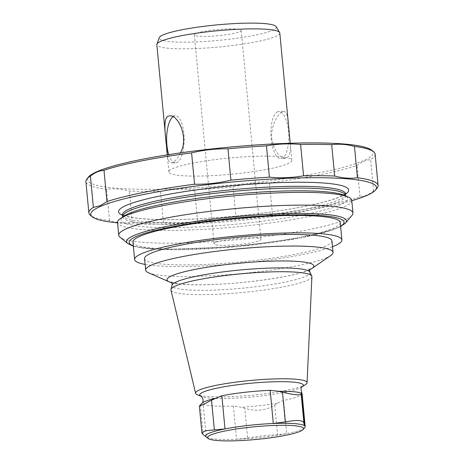 <?xml version="1.0" encoding="UTF-8"?>
<svg xmlns="http://www.w3.org/2000/svg" width="464" height="464" viewBox="0 0 464 464"><rect width="100%" height="100%" fill="white"/><g stroke="black" fill="none" stroke-linecap="round" stroke-linejoin="round"><path stroke-width="0.35" stroke-dasharray="2.32 1.74" d="M207.634 175.856A61.753 8.166 -5.4 0 1 168.873 171.935A61.753 8.166 -5.4 0 1 229.587 157.992A61.753 8.166 -5.4 0 1 291.833 160.312A61.753 8.166 -5.4 0 1 207.634 175.856M279.804 33.043A61.753 8.166 -5.4 0 1 195.605 48.587A61.753 8.166 -5.4 0 1 156.844 44.666M289.536 136.022C291.601 149.478 290.284 156.919 285.592 158.334C279.044 157.65 274.444 151.102 271.782 138.701C270.46 126.208 278.017 113.378 282.553 111.615L283.724 111.325C286.584 111.766 288.231 116.911 288.666 126.765M180.397 152.9C177.184 159.326 174.186 162.655 171.396 162.899C169.29 162.76 167.956 160.08 167.382 154.86M195.97 33.501A23.525 3.109 174.6 0 0 194.317 34.846A23.525 3.109 174.6 0 0 218.028 35.734A23.525 3.109 174.6 0 0 241.158 30.421A23.525 3.109 174.6 0 0 221.995 29.162A23.525 3.109 174.6 0 0 195.97 33.501M276.132 26.628A58.812 7.778 -5.4 0 1 196.098 41.905A58.812 7.778 -5.4 0 1 159.251 37.677M371.705 150.214A143.504 18.978 -5.4 0 1 368.752 158.004A143.504 18.978 -5.4 0 1 203.899 187.311A143.504 18.978 -5.4 0 1 88.525 176.987M302.058 393.472A49.99 6.612 -5.4 0 1 298.543 396.337A49.99 6.612 -5.4 0 1 283.579 400.438L277.339 403.187L274.711 404.962C266.162 410.559 256.203 411.678 244.841 408.314L241.28 407.241L233.392 406.075A49.99 6.612 -5.4 0 1 203.122 403.779L201.44 404.214L199.636 405.594M247.654 438.051C258.512 436.218 268.47 435.099 277.524 434.693L286.711 433.614A49.99 6.612 -5.4 0 1 236.53 439.257L247.654 438.051L244.841 408.314M304.836 427.57A49.99 6.612 -5.4 0 1 301.675 429.513A49.99 6.612 -5.4 0 1 286.711 433.614L283.579 400.438M233.392 406.075L236.53 439.257A49.99 6.612 -5.4 0 1 206.26 436.955L203.122 403.779M305.712 384.424A55.993 7.407 -5.4 0 1 303.12 385.787A55.993 7.407 -5.4 0 1 247.614 395.612A55.993 7.407 -5.4 0 1 197.241 394.678M311.912 276.695A70.806 9.367 -5.4 0 1 306.93 280.575A70.806 9.367 -5.4 0 1 229.239 293.579A70.806 9.367 -5.4 0 1 170.955 290.017M309.743 269.671A73.73 9.75 -5.4 0 1 308.659 270.158A73.73 9.75 -5.4 0 1 239.807 282.727A73.73 9.75 -5.4 0 1 171.773 282.715M330.768 255.513A94.099 12.447 -5.4 0 1 326.412 257.804A94.099 12.447 -5.4 0 1 233.137 274.317A94.099 12.447 -5.4 0 1 148.468 272.745M331.94 240.839A94.099 12.447 -5.4 0 1 325.316 246.233A94.099 12.447 -5.4 0 1 221.206 263.569A94.099 12.447 -5.4 0 1 144.571 258.552M377.052 188.204A145.267 19.215 -5.4 0 1 373.584 190.988C369.205 194.468 364.681 196.405 360.006 196.806A145.267 19.215 -5.4 0 1 272.409 214.171C260.437 217.077 248.321 218.44 236.054 218.26A145.267 19.215 -5.4 0 1 197.542 221.235C186.313 223.225 174.934 223.677 163.403 222.592A145.267 19.215 -5.4 0 1 132.31 222.389C124.862 223.352 117.27 222.778 109.527 220.655A145.267 19.215 -5.4 0 1 90.393 215.302M351.776 200.697A143.504 18.978 -5.4 0 1 117.566 222.836M163.403 222.592L160.44 191.249A145.267 19.215 -5.4 0 1 129.346 191.046C121.609 188.929 114.016 188.355 106.569 189.318A145.267 19.215 -5.4 0 1 85.892 181.534M132.31 222.389L129.346 191.046M375.144 154.193A145.267 19.215 -5.4 0 1 370.62 159.645C365.951 160.045 361.427 161.982 357.042 165.462A145.267 19.215 -5.4 0 1 269.445 182.833C257.184 182.654 245.067 184.017 233.096 186.917A145.267 19.215 -5.4 0 1 194.578 189.892C183.06 188.802 171.68 189.254 160.44 191.249M109.527 220.655L106.569 189.318M373.584 190.988L370.62 159.645M360.006 196.806L357.042 165.462M272.409 214.171L269.445 182.833M197.542 221.235L194.578 189.892M236.054 218.26L233.096 186.917M132.971 242.08A104.098 13.769 174.6 0 0 237.904 245.99A104.098 13.769 174.6 0 0 340.245 222.488M352.095 215.255A117.63 15.556 -5.4 0 1 237.307 239.65A117.63 15.556 -5.4 0 1 119.979 237.197M351.741 200.32A117.63 15.556 -5.4 0 1 236.095 226.879A117.63 15.556 -5.4 0 1 117.525 222.459M145.122 264.416A104.098 13.769 174.6 0 0 199.961 266.104A104.098 13.769 174.6 0 0 332.491 246.703M277.652 111.807A23.525 8.886 -92.3 0 0 271.057 137.06A23.525 8.886 -92.3 0 0 280.784 158.531A23.525 8.886 -92.3 0 0 288.73 134.67A23.525 8.886 -92.3 0 0 278.91 111.517A23.525 8.886 -92.3 0 0 277.652 111.807M168.751 154.64A23.525 8.77 -90.1 0 0 175.45 162.887A23.525 8.77 -90.1 0 0 184.162 139.339A23.525 8.77 -90.1 0 0 175.328 115.838A23.525 8.77 -90.1 0 0 173.954 116.133A23.525 8.77 -90.1 0 0 172.904 116.76M215.719 242.44A23.525 3.109 174.6 0 0 214.066 243.786A23.525 3.109 174.6 0 0 237.777 244.667A23.525 3.109 174.6 0 0 260.907 239.354A23.525 3.109 174.6 0 0 241.75 238.102A23.525 3.109 174.6 0 0 215.719 242.44M301.206 393.611L304.019 423.342M200.378 404.939L203.191 434.675M274.711 404.962L277.524 434.693M201.44 404.214A51.208 6.774 -5.4 0 1 201.985 403.257M277.339 403.187A51.208 6.774 -5.4 0 1 241.28 407.241M302.093 386.912L302.122 386.895A52.049 6.885 -5.4 0 1 302.093 386.912A52.049 6.885 -5.4 0 1 299.68 388.177A52.049 6.885 -5.4 0 1 248.089 397.312A52.049 6.885 -5.4 0 1 201.26 396.447A52.049 6.885 -5.4 0 1 201.225 396.43L201.26 396.447M309.906 272.148A69.304 9.164 -5.4 0 1 305.15 276.556A69.304 9.164 -5.4 0 1 226.838 289.432A69.304 9.164 -5.4 0 1 172.08 285.18M345.541 194.132A115.571 15.283 -5.4 0 1 235.086 216.16A115.571 15.283 -5.4 0 1 122.455 215.221M340.599 226.246A107.938 14.274 -5.4 0 1 237.951 246.5A107.938 14.274 -5.4 0 1 133.325 245.839M345.518 193.882A112.039 14.819 -5.4 0 1 235.37 219.176A112.039 14.819 -5.4 0 1 122.432 214.971M345.686 195.651A112.039 14.819 -5.4 0 1 235.538 220.951A112.039 14.819 -5.4 0 1 122.6 216.74L122.513 217.367L123.871 216.172A113.802 15.051 -5.4 0 0 235.845 224.199A113.802 15.051 -5.4 0 0 344.334 195.332L345.889 196.255L345.686 195.651M345.651 222.906A110.426 14.604 -5.4 0 1 237.887 245.804A110.426 14.604 -5.4 0 1 127.739 243.501M291.833 160.312L290.22 143.254M168.873 171.935L167.26 154.877M166.582 147.691L166.135 142.964M166.118 142.79L165.712 138.492M301.084 393.089L304.024 424.212M171.199 282.008L178.257 283.695C187.468 284.884 200.825 285.058 218.335 284.223C253.675 282.611 295.806 275.813 307.238 270.477L310.178 268.871M345.605 193.256L341.307 196.11C335.002 199.143 324.191 202.281 308.867 205.523C286.822 210.076 261.284 213.695 232.249 216.392C204.206 218.909 179.568 219.942 158.323 219.489C143.852 219.112 133.417 218.074 127.026 216.381L122.229 214.374M340.634 226.6L332.607 229.958L300.521 237.922L237.116 246.604L162.156 249.597L142.042 248.008L133.359 246.198M283.724 111.325L278.91 111.517M285.592 158.34L280.784 158.531M175.328 115.838L169.766 115.855M175.45 162.887L171.396 162.899M194.317 34.846L214.066 243.786M241.158 30.421L260.907 239.354"/><path stroke-width="0.7" d="M165.712 138.492L156.844 44.666A61.753 8.166 -5.4 0 1 156.913 44.15A61.753 8.166 -5.4 0 1 217.558 30.728A61.753 8.166 -5.4 0 1 279.635 32.55A61.753 8.166 -5.4 0 1 279.804 33.043L290.22 143.254M288.666 126.765L289.536 136.022M167.382 154.86C166.385 141.781 161.913 118.187 168.281 116.145L169.766 115.855C178.46 114.892 189.068 138.249 180.397 152.9M156.913 44.15L159.251 37.677A58.812 7.778 -5.4 0 1 217.001 24.888A58.812 7.778 -5.4 0 1 276.132 26.628L279.635 32.55M117.566 222.836A143.504 18.978 -5.4 0 1 92.295 216.85L90.393 215.302A145.267 19.215 -5.4 0 1 88.856 212.872L85.892 181.534A145.267 19.215 -5.4 0 1 86.948 178.86L88.525 176.987A143.504 18.978 -5.4 0 1 97.585 171.407A143.504 18.978 -5.4 0 1 246.9 145.65A143.504 18.978 -5.4 0 1 371.705 150.214L373.607 151.763A145.267 19.215 -5.4 0 1 375.144 154.193L378.108 185.53A145.267 19.215 -5.4 0 1 377.052 188.204L375.475 190.083A143.504 18.978 -5.4 0 1 351.776 200.697M300.208 431.323A48.227 6.38 -5.4 0 1 250.032 439.976A48.227 6.38 -5.4 0 1 208.087 438.445A48.227 6.38 -5.4 0 1 254.991 426.747A48.227 6.38 -5.4 0 1 303.253 429.449A48.227 6.38 -5.4 0 1 300.208 431.323M304.019 423.342C303.357 420.158 297.117 419.682 285.302 421.921L273.308 423.499A49.99 6.612 -5.4 0 1 304.755 425.888L304.024 424.212L301.084 393.02L301.617 392.712A49.99 6.612 -5.4 0 1 301.838 392.944A49.99 6.612 -5.4 0 1 302.058 393.472L305.196 426.654A49.99 6.612 -5.4 0 1 304.836 427.57L303.253 429.449M282.495 392.184C294.762 395.154 300.997 395.624 301.206 393.611L301.084 393.02A51.208 6.774 -5.4 0 0 278.487 391.303L282.495 392.184L285.302 421.921M214.345 429.896L205.134 430.778L201.927 433.022L203.191 434.675L206.26 436.955A49.99 6.612 -5.4 0 1 206.184 436.897A49.99 6.612 -5.4 0 1 224.999 428.927L214.345 429.896L211.532 400.159L221.862 395.751A49.99 6.612 -5.4 0 1 270.17 390.323L278.487 391.303M201.26 396.447L201.214 396.424C201.863 395.769 204.566 401.279 201.985 403.257L199.381 405.965L202.716 404.753L211.532 400.159M301.617 392.712L304.755 425.888A49.99 6.612 -5.4 0 1 305.196 426.654M221.862 395.751L224.999 428.927A49.99 6.612 -5.4 0 1 273.308 423.499L270.17 390.323M302.093 386.912L302.134 386.883A52.049 6.885 -5.4 0 0 250.879 383.241A52.049 6.885 -5.4 0 0 201.225 396.43L197.241 394.678A55.993 7.407 -5.4 0 1 195.593 393.257A55.993 7.407 -5.4 0 1 250.618 380.474A55.993 7.407 -5.4 0 1 307.064 382.719A55.993 7.407 -5.4 0 1 305.712 384.424L302.122 386.895C300.852 387.162 300.753 389.18 301.838 392.944M195.593 393.257L170.955 290.017A70.806 9.367 -5.4 0 1 170.967 289.385A70.806 9.367 -5.4 0 1 240.538 273.859A70.806 9.367 -5.4 0 1 311.785 276.074A70.806 9.367 -5.4 0 1 311.912 276.695L307.064 382.719M171.773 282.715A73.73 9.75 -5.4 0 1 169.244 281.868A73.73 9.75 -5.4 0 1 239.528 263.169A73.73 9.75 -5.4 0 1 312.069 268.366A73.73 9.75 -5.4 0 1 309.743 269.671M169.244 281.868L148.468 272.745A94.099 12.447 -5.4 0 1 145.661 270.123A94.099 12.447 -5.4 0 1 238.177 248.878A94.099 12.447 -5.4 0 1 333.03 252.41A94.099 12.447 -5.4 0 1 330.768 255.513L312.069 268.366M145.661 270.123L144.571 258.552A94.099 12.447 -5.4 0 1 237.081 237.307A94.099 12.447 -5.4 0 1 331.94 240.839L333.03 252.41M88.856 212.872A145.267 19.215 -5.4 0 1 93.38 207.42L100.276 205.668L106.958 201.602A145.267 19.215 -5.4 0 1 194.555 184.231C206.816 184.411 218.933 183.054 230.904 180.148A145.267 19.215 -5.4 0 1 269.422 177.173C280.952 178.263 292.332 177.811 303.56 175.815A145.267 19.215 -5.4 0 1 334.654 176.018C342.391 178.135 349.984 178.715 357.431 177.747A145.267 19.215 -5.4 0 1 378.108 185.53M92.295 216.85A143.504 18.978 -5.4 0 1 100.879 206.231A143.504 18.978 -5.4 0 1 268.981 179.191A143.504 18.978 -5.4 0 1 375.475 190.083M86.948 178.86A145.267 19.215 -5.4 0 1 90.416 176.076C94.795 172.596 99.319 170.659 103.994 170.265A145.267 19.215 -5.4 0 1 191.591 152.894C203.563 149.988 215.679 148.631 227.946 148.811A145.267 19.215 -5.4 0 1 266.458 145.835C277.698 143.84 289.078 143.388 300.597 144.472A145.267 19.215 -5.4 0 1 331.69 144.675C339.138 143.712 346.73 144.292 354.473 146.409A145.267 19.215 -5.4 0 1 373.607 151.763M93.38 207.42L90.416 176.076M106.958 201.602L103.994 170.265M194.555 184.231L191.591 152.894M269.422 177.173L266.458 145.835M230.904 180.148L227.946 148.811M303.56 175.815L300.597 144.472M334.654 176.018L331.69 144.675M357.431 177.747L354.473 146.409M332.491 246.703A104.098 13.769 174.6 0 0 341.893 239.9L340.245 222.488A104.098 13.769 174.6 0 0 274.903 215.882A104.098 13.769 174.6 0 0 132.971 242.08L134.618 259.492A104.098 13.769 174.6 0 0 145.122 264.416M133.359 246.198L127.739 243.501L119.979 237.197A117.63 15.556 -5.4 0 1 118.738 235.231A117.63 15.556 -5.4 0 1 127.014 228.491A117.63 15.556 -5.4 0 1 257.149 206.816A117.63 15.556 -5.4 0 1 352.947 213.092A117.63 15.556 -5.4 0 1 352.095 215.255L345.651 222.906L340.634 226.6M118.738 235.231L117.525 222.459A117.63 15.556 -5.4 0 1 120.362 218.585A117.63 15.556 -5.4 0 1 125.808 215.725A117.63 15.556 -5.4 0 1 242.399 195.077A117.63 15.556 -5.4 0 1 348.232 197.043A117.63 15.556 -5.4 0 1 351.741 200.32L352.947 213.092M341.893 239.9A104.098 13.769 174.6 0 0 276.55 233.293A104.098 13.769 174.6 0 0 134.618 259.492M172.904 116.76A23.525 8.77 -90.1 0 0 168.751 154.64M201.985 403.257A51.208 6.774 -5.4 0 1 214.902 398.448M170.967 289.385L172.08 285.18A69.304 9.164 -5.4 0 1 240.172 269.984A69.304 9.164 -5.4 0 1 309.906 272.148L311.785 276.074M122.455 215.221A115.571 15.283 -5.4 0 1 126.724 205.198A115.571 15.283 -5.4 0 1 268.401 183.083A115.571 15.283 -5.4 0 1 345.541 194.132M133.325 245.839A107.938 14.274 -5.4 0 1 136.747 236.263A107.938 14.274 -5.4 0 1 270.077 215.551A107.938 14.274 -5.4 0 1 340.599 226.246M122.229 214.374L122.432 214.971A112.039 14.819 -5.4 0 1 130.32 208.551A112.039 14.819 -5.4 0 1 254.272 187.908A112.039 14.819 -5.4 0 1 345.518 193.882L345.605 193.256M122.432 214.971L122.6 216.74A112.039 14.819 -5.4 0 1 130.483 210.325A112.039 14.819 -5.4 0 1 254.44 189.677A112.039 14.819 -5.4 0 1 345.686 195.651L345.518 193.882M120.362 218.585L123.871 216.172A113.802 15.051 -5.4 0 1 129.137 213.405A113.802 15.051 -5.4 0 1 241.941 193.43A113.802 15.051 -5.4 0 1 344.334 195.332L348.232 197.043M127.739 243.501A110.426 14.604 -5.4 0 1 134.345 235.335A110.426 14.604 -5.4 0 1 263.703 214.525A110.426 14.604 -5.4 0 1 345.651 222.906M167.26 154.877L166.582 147.691M199.358 405.965L201.915 433.022M208.087 438.445L206.184 436.897M172.08 285.18C172.359 284.281 172.063 283.226 171.199 282.008M309.906 272.148C309.465 271.324 309.558 270.228 310.178 268.871L310.178 268.876M345.686 195.651L345.889 196.255M122.6 216.74L122.513 217.367"/></g></svg>
